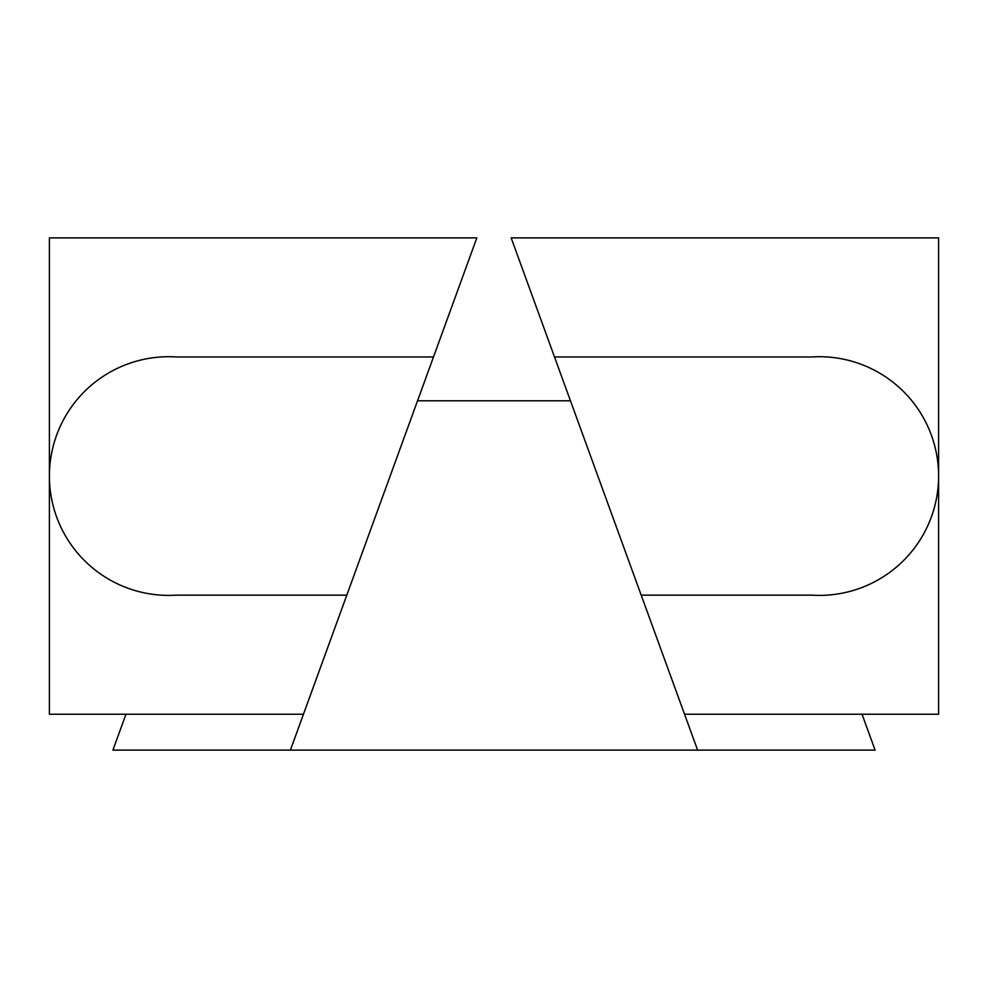 <?xml version="1.0" encoding="UTF-8"?>
<svg xmlns="http://www.w3.org/2000/svg" width="988" height="988" viewBox="0 0 988 988"><rect width="100%" height="100%" fill="white"/><g stroke="black" fill="none" stroke-linecap="round" stroke-linejoin="round"><path stroke-width="1.48" d="M554.503 356.964L684.548 714.238L938.6 714.238L938.6 237.886L511.166 237.886L554.503 356.964L811.568 356.964A119.338 119.338 0 0 1 938.6 476.055A119.338 119.338 0 0 1 811.568 595.147L641.2 595.147L697.602 750.114L290.398 750.114L346.8 595.147L176.432 595.147A119.338 119.338 0 0 1 49.4 476.055A119.338 119.338 0 0 1 176.432 356.964L433.497 356.964L303.452 714.238L49.4 714.238L49.4 237.886L476.834 237.886L433.497 356.964M697.602 750.114L875.084 750.114L862.03 714.238M290.398 750.114L112.916 750.114L125.97 714.238M417.541 400.795L570.459 400.795"/></g></svg>
